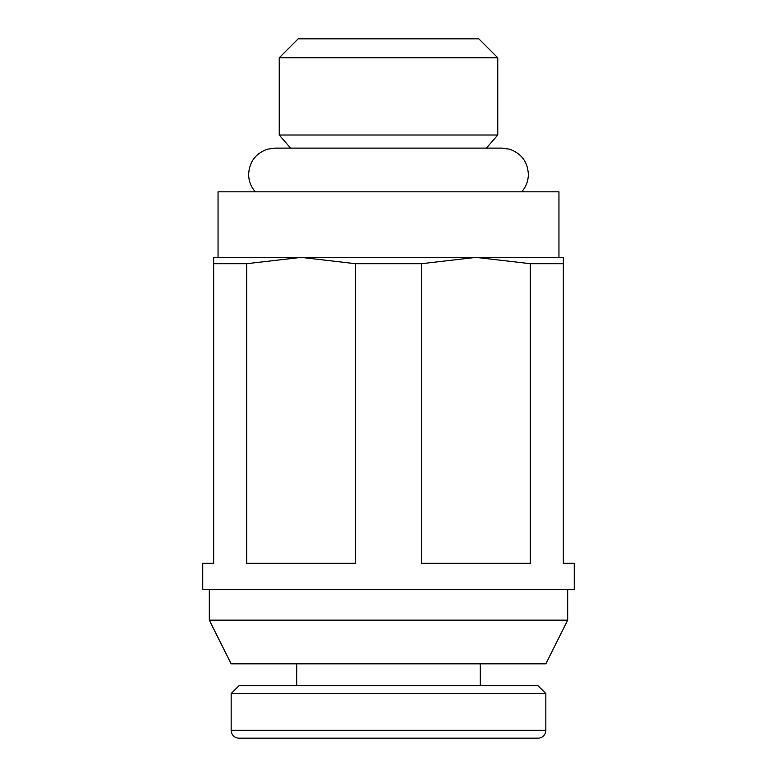 <?xml version="1.0" encoding="UTF-8"?>
<svg xmlns="http://www.w3.org/2000/svg" width="777" height="777" viewBox="0 0 777 777"><rect width="100%" height="100%" fill="white"/><g stroke="black" fill="none" stroke-linecap="round" stroke-linejoin="round"><path stroke-width="1.17" d="M567.696 620.143L545.842 663.849L231.157 663.849L209.304 620.143L567.696 620.143L567.696 589.549M558.954 257.381L558.954 191.822L218.046 191.822L218.046 257.381M497.766 135.004L279.234 135.004L279.234 57.78L497.766 57.78L497.766 135.004L486.412 148.116M497.766 57.78L478.836 38.85L298.154 38.85L279.234 57.78M545.842 730.283A7.867 7.867 0 0 1 537.975 738.15L239.025 738.15A7.867 7.867 0 0 1 231.157 730.283L545.842 730.283L545.842 693.57L231.157 693.57L231.157 730.283M545.842 693.57L537.975 685.702L239.025 685.702L231.157 693.57M563.325 263.694L563.325 257.381L475.912 257.381L530.273 263.694L563.325 263.694L563.325 563.325L574.252 563.325L574.252 589.549L202.748 589.549L202.748 563.325L213.675 563.325L213.675 263.694L246.727 263.694L301.087 257.381L355.448 263.694L421.552 263.694L475.912 257.381L213.675 257.381L213.675 263.694M530.273 263.694L530.273 563.325L421.552 563.325L421.552 263.694M355.448 263.694L355.448 563.325L246.727 563.325L246.727 263.694M521.678 191.822C526.058 186.81 528.282 180.983 528.36 174.339C527.651 161.869 521.425 153.496 509.683 149.223L502.136 148.116L274.864 148.116L267.317 149.223C255.575 153.496 249.349 161.869 248.64 174.339C248.718 180.983 250.942 186.81 255.322 191.822M480.283 663.849L480.283 685.702M296.717 663.849L296.717 685.702M290.588 148.116L279.234 135.004M209.304 589.549L209.304 620.143"/></g></svg>
